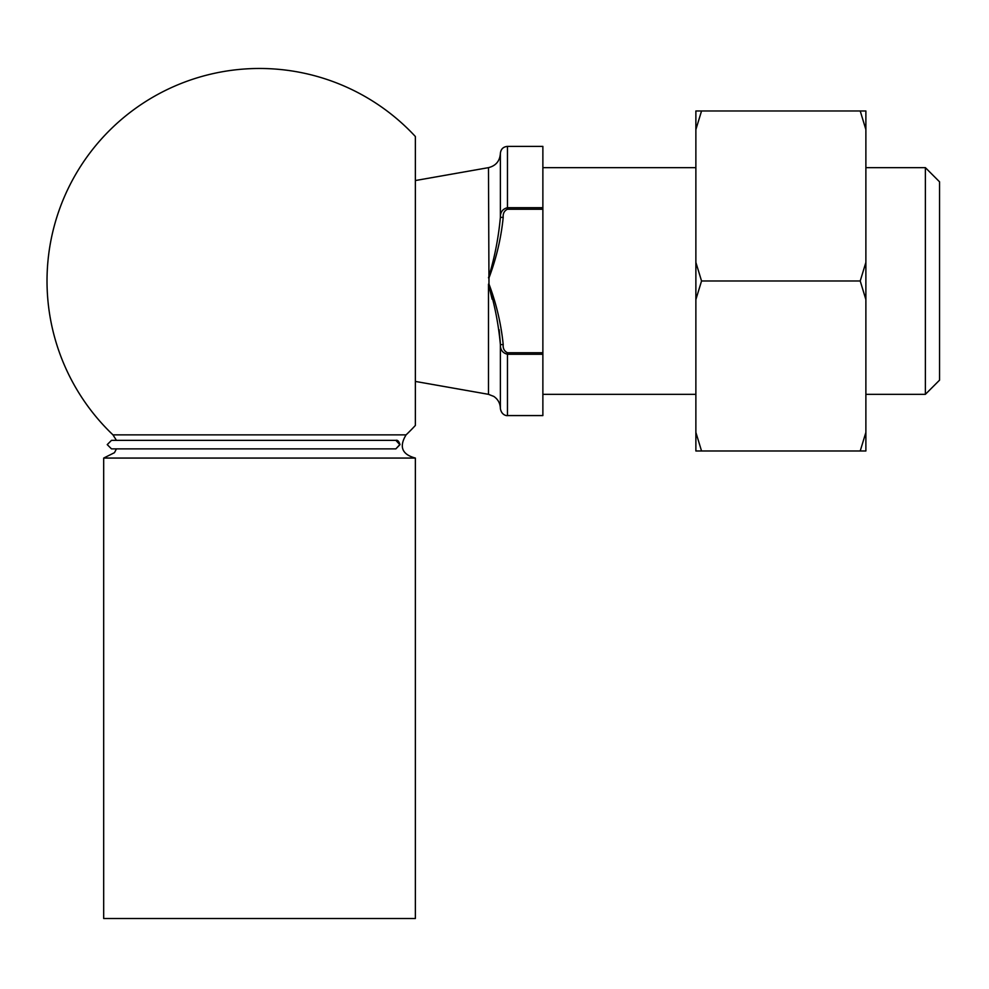 <?xml version="1.0" encoding="UTF-8"?>
<svg xmlns="http://www.w3.org/2000/svg" width="989" height="989" viewBox="0 0 989 989"><rect width="100%" height="100%" fill="white"/><g stroke="black" fill="none" stroke-linecap="round" stroke-linejoin="round"><path stroke-width="1.48" d="M507.456 209.235L507.456 146.397L542.874 146.397L542.874 209.235L507.456 209.235C504.279 210.781 502.869 213.488 503.203 217.37C501.126 238.028 496.391 258.203 488.974 277.897L488.479 277.822C494.562 257.981 498.518 237.83 500.372 217.37C500.236 212.19 502.597 208.963 507.456 207.69L542.874 207.69M488.974 277.897L488.974 284.066C496.391 303.771 501.126 323.947 503.203 344.592C502.857 348.474 504.279 351.182 507.456 352.739L542.874 352.739L542.874 209.235M542.874 352.739L542.874 415.578L507.456 415.578C507.629 415.862 501.547 415.813 500.372 408.494L500.372 344.592C498.53 324.169 494.562 304.019 488.479 284.152L492.114 299.185M415.368 180.542L488.479 167.648C495.86 165.793 499.828 161.071 500.372 153.48L500.372 217.37L503.203 217.37M542.874 354.272L507.456 354.272C502.597 352.999 500.236 349.772 500.372 344.592L503.203 344.592M939.55 181.815L939.55 380.159L925.383 394.327L925.383 167.648L939.55 181.815M542.874 167.648L695.873 167.648M865.882 167.648L925.383 167.648M499.148 329.646L500.36 343.146M488.974 284.066L488.479 167.648M415.368 918.509L103.684 918.509L103.684 458.068L415.368 458.068L415.368 918.509M415.368 458.068C401.991 454.458 398.888 446.719 406.083 434.863L112.969 434.863L116.455 440.365M112.969 434.863A212.511 212.511 0 0 1 110.274 129.707A212.511 212.511 0 0 1 415.368 136.507L415.368 425.455A212.511 212.511 0 0 1 406.083 434.863M865.882 129.596L865.882 110.978L860.22 110.978L865.882 129.596L865.882 299.593L860.22 280.987L865.882 262.369M695.873 129.596L695.873 110.978L701.547 110.978L695.873 129.596L695.873 262.369L701.547 280.987L695.873 299.593L695.873 432.378L701.547 450.984L865.882 450.984L865.882 299.593M860.22 450.984L865.882 432.378M701.547 450.984L695.873 450.984L695.873 432.378M701.547 280.987L860.22 280.987M701.547 110.978L860.22 110.978M695.873 299.593L695.873 262.369M399.791 444.617L395.884 440.365L111.485 440.365L107.232 444.617L111.485 448.87L395.872 448.87L399.791 444.617M507.456 352.739L507.456 415.578M488.479 284.152L488.479 394.327L493.857 396.453C498.06 399.371 500.224 403.376 500.372 408.494M542.874 394.327L695.873 394.327M865.882 394.327L925.383 394.327M415.368 381.433L488.479 394.327M507.456 146.397C503.191 146.78 500.83 149.141 500.372 153.48M111.485 448.87L116.455 448.87L114.464 452.678L103.684 458.068M395.884 440.365C397.504 439.808 398.888 441.23 400.013 444.617L395.86 448.858"/></g></svg>
